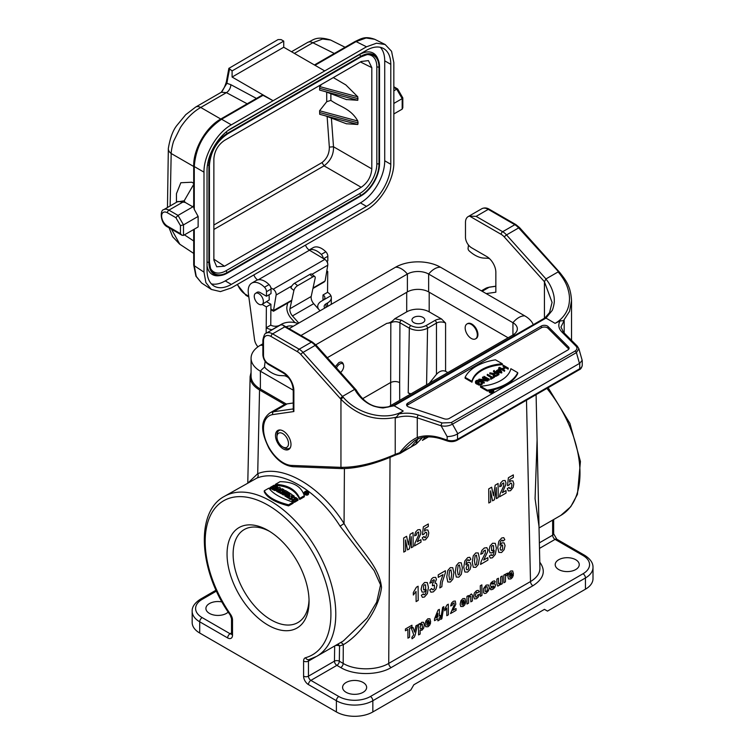 <?xml version="1.0" encoding="UTF-8"?>
<svg xmlns="http://www.w3.org/2000/svg" width="754" height="754" viewBox="0 0 754 754"><rect width="100%" height="100%" fill="white"/><g stroke="black" fill="none" stroke-linecap="round" stroke-linejoin="round"><path stroke-width="1.13" d="M447.81 372.589L445.586 371.307C442.551 370.054 439.507 371.072 436.472 374.342L436.472 323.089L427.556 328.235C421.486 331.081 415.407 331.072 409.337 328.197L399.94 322.769C396.906 321.327 393.861 321.327 390.826 322.787L386.811 323.343L327.34 357.688M335.323 366.604L338.81 362.655C341.053 361.534 342.542 362.005 343.277 364.078L343.57 365.143A5.58 3.195 120.4 0 0 339.79 364.022A5.58 3.195 120.4 0 0 336.501 367.914M289.913 494.228L289.913 493.22A93.637 54.062 -120 0 0 288.82 492.522L284.814 494.841L284.814 495.896A92.346 53.317 60 0 1 285.907 496.584L286.727 496.113M308.64 492.796L308.64 493.87C308.047 495.303 306.774 495.529 304.823 494.558L304.173 492.371C305.672 490.581 307.161 490.722 308.64 492.796C308.047 494.228 306.774 494.464 304.823 493.484L304.173 492.371M304.314 495.727L304.314 496.801L299.734 499.44C295.804 490.618 287.708 485.944 275.436 485.416L275.436 484.341L280.017 481.702C293.268 481.731 301.364 486.415 304.314 495.727L299.734 498.375C295.804 489.572 287.708 484.897 275.436 484.341M284.447 492.051L284.447 491.061A93.637 54.062 60 0 1 285.314 491.551L282.269 493.314L282.269 494.36A92.346 53.317 60 0 1 283.363 495.01L286.407 493.257A92.346 53.317 60 0 1 286.963 493.597M343.315 640.975L367.113 618.139L376.67 602.182L380.553 584.897L374.163 570.674L340.082 526.169C317.217 489.742 280.365 468.47 256.831 478.111L224.306 496.415A92.346 53.317 60 0 1 316.661 549.732A92.346 53.317 60 0 1 316.661 656.366L343.277 641.004M291.93 496.123L292.147 494.699A93.637 54.062 -120 0 0 290.742 493.757L286.727 496.066L286.727 497.122A92.346 53.317 60 0 1 287.774 497.819L289.055 497.084M287.774 497.819L287.774 496.763L290.017 495.472L288.82 498.545A92.346 53.317 60 0 1 290.205 499.525L291.826 498.592M294.022 497.32L294.211 496.151A93.637 54.062 -120 0 0 293.174 495.406L290.987 496.669L292.147 494.699M280.026 492.239L279.244 492.692A92.346 53.317 -120 0 0 278.151 492.126L278.151 491.071L282.166 488.752A93.637 54.062 60 0 1 283.796 489.61L284.324 491.391M283.796 490.656C284.729 491.655 284.201 492.23 282.203 492.409L281.365 493.842A92.346 53.317 -120 0 0 280.026 493.107L280.761 490.807M274.833 486.914L275.191 485.642A93.637 54.062 -120 0 0 274.098 485.227L270.083 487.546L270.083 488.62A92.346 53.317 60 0 1 271.176 489.026L272.76 488.111L272.76 487.046A93.637 54.062 60 0 1 273.975 487.527L272.392 488.432L272.392 489.497A92.346 53.317 60 0 1 273.485 489.949L273.881 489.723M276.52 488.206L277.5 487.64L277.5 486.575A93.637 54.062 -120 0 0 276.407 486.123L274.946 486.961A93.637 54.062 -120 0 0 273.73 486.481L275.191 485.642M278.952 490.609L280.441 488.96L280.441 487.904A93.637 54.062 -120 0 0 279.225 487.338L273.881 489.054L273.881 490.119A92.346 53.317 60 0 1 274.974 490.6L275.841 490.317L275.841 489.261A93.637 54.062 60 0 1 277.104 489.855L276.671 491.391A92.346 53.317 60 0 1 277.764 491.928L278.151 491.495M275.841 490.317A92.346 53.317 60 0 1 276.671 490.703M296.379 500.147L296.379 501.212L294.437 502.334L292.42 501.137L291.77 499.949L292.326 497.951L294.239 497.301L296.03 497.649L297.981 499.214L297.104 499.723L294.673 498.234L293.419 499.412L294.069 499.987L295.285 499.289A93.637 54.062 60 0 1 296.379 500.147L294.437 501.269L291.77 498.884M297.981 499.214L297.981 500.288L297.104 500.788L295.427 499.402M295.21 499.336L293.645 499.695M264.277 490.788L264.277 491.853C267.274 497.791 275.37 502.466 288.575 505.887L293.165 503.238L293.165 502.164C280.865 498.196 272.769 493.521 268.867 488.14L264.277 490.788C267.274 496.745 275.37 501.419 288.575 504.812L293.165 502.164M537.093 439.874L535.076 498.705L538.997 526.292M251.073 372.325L250.111 376.595C250.149 381.788 253.297 386.246 259.546 389.978L284.72 404.512M228.208 612.097A12.026 6.946 180 0 1 214.683 615.17A12.026 6.946 180 0 1 205.908 608.478A12.026 6.946 180 0 1 222.015 601.946M363.117 682.483A12.026 6.946 180 0 1 366.642 687.394A12.026 6.946 180 0 1 354.616 694.34A12.026 6.946 180 0 1 342.589 687.394A12.026 6.946 180 0 1 350.016 680.975A12.026 6.946 180 0 1 363.117 682.483M575.736 559.732A12.026 6.946 180 0 1 579.251 564.642A12.026 6.946 180 0 1 567.225 571.589A12.026 6.946 180 0 1 555.198 564.642A12.026 6.946 180 0 1 562.625 558.224A12.026 6.946 180 0 1 575.736 559.732M585.453 589.194L585.453 577.969A25.768 14.882 180 0 0 593.002 567.451L593.002 578.667A25.768 14.882 180 0 1 585.453 589.194L547.489 611.108L544.445 609.355L413.842 684.764L410.807 690.023L372.844 711.946A25.768 14.882 180 0 1 336.397 711.946L336.397 700.72L308.452 684.585A3.44 1.989 -60 0 1 310.884 680.381L338.819 696.508A22.337 12.893 0 0 0 370.412 696.508L583.021 573.756A22.337 12.893 0 0 0 583.021 555.519L555.076 539.393L539.487 548.394M216.473 591.089L202.147 599.364A22.337 12.893 0 0 0 202.147 617.601L230.083 633.737A3.44 1.989 120 0 0 227.661 637.941L199.716 621.805L199.716 633.03L336.397 711.946M199.716 633.03A25.768 14.882 180 0 1 192.166 622.512L192.166 611.287A25.768 14.882 180 0 0 199.716 621.805A3.44 1.989 120 0 1 202.147 617.601M268.056 530.448L268.056 530.448A57.992 33.478 60 0 1 309.055 601.466A57.992 33.478 60 0 1 268.056 625.141A57.992 33.478 60 0 1 227.048 554.124A57.992 33.478 60 0 1 268.056 530.448M539.921 568.035L536.094 394.653M334.946 645.81A3.44 1.951 -179.2 0 1 339.536 645.99L339.319 661.201L343.174 663.426C355.096 670.617 376.802 670.608 388.725 663.397L530.496 581.56C536.744 577.837 539.883 573.379 539.93 568.196M248.669 482.353L257.708 473.691C282.109 463.701 320.337 485.774 344.06 523.549C358.452 549.063 379.309 565.189 381.515 587.451C378.508 611.89 357.98 636.367 343.287 644.689A3.44 2.78 67.4 0 0 340.337 642.7M259.546 389.978L257.708 473.691A3.44 2.771 -110.8 0 1 256.831 478.111M344.408 468.611L344.06 523.549L340.082 526.169M539.798 562.211C546.103 570.891 543.813 578.733 532.918 585.735L391.156 667.582C377.961 675.527 353.937 675.527 340.742 667.582A3.44 1.989 -60 0 0 343.174 663.426L343.287 644.689L339.536 645.99A3.44 2.752 74.1 0 0 337.773 644.18M340.742 667.582L336.887 665.358A3.44 1.989 120 0 0 339.319 661.201A3.44 1.951 0.8 0 0 334.456 661.154L334.672 645.971M466.952 323.975L467.565 323.626A8.586 4.958 60 0 1 471.853 324.05A8.586 4.958 60 0 1 477.471 331.619A8.586 4.958 60 0 1 476.151 338.508L475.548 338.857A8.586 4.958 60 0 1 466.952 333.89A8.586 4.958 60 0 1 466.952 323.975A8.586 4.958 60 0 1 471.25 324.399A8.586 4.958 60 0 1 476.858 331.967A8.586 4.958 60 0 1 475.548 338.857M429.186 292.222L429.186 311.864L441.561 319.008L445.586 323.089L445.586 371.307M386.811 323.343C389.545 323.136 392.212 321.6 394.804 318.735L406.708 311.864L406.708 292.307M429.186 311.864A15.891 9.18 0 0 0 406.708 311.864M410.421 394.182L408.216 392.9L409.337 328.197A2.149 1.244 120 0 1 410.855 325.605C415.916 327.99 420.977 327.99 426.038 325.605L434.954 320.459A8.586 4.958 180 0 1 441.561 319.008M422.956 317.387A6.447 3.723 0 0 0 415.935 316.576A6.447 3.723 0 0 0 411.957 320.016A6.447 3.723 0 0 0 418.404 323.739A6.447 3.723 0 0 0 424.841 320.016A6.447 3.723 0 0 0 422.956 317.387M394.804 318.735L401.458 320.177L410.855 325.605M429.29 383.286L436.472 374.342M410.93 393.88L408.216 392.9M362.636 398.687L390.544 382.57C393.579 381.194 396.613 381.194 399.648 382.58L399.714 400.355M269.602 531.372A53.694 30.999 -120 0 0 244.249 529.544A53.694 30.999 -120 0 0 236.011 572.569A53.694 30.999 -120 0 0 271.091 619.882A53.694 30.999 -120 0 0 297.934 622.54A53.694 30.999 -120 0 0 309.027 599.666M286.727 496.066A93.637 54.062 60 0 1 287.774 496.763M290.205 499.525L290.205 498.46L294.211 496.151M288.82 497.48A93.637 54.062 60 0 1 290.205 498.46M288.235 492.862L288.235 492.164A93.637 54.062 -120 0 0 285.417 490.505L284.447 491.061M287.265 493.418L288.235 492.164M286.407 493.257L286.407 492.202A93.637 54.062 60 0 1 287.265 492.72M283.363 495.01L283.363 493.955L286.407 492.202M282.269 493.314A93.637 54.062 60 0 1 283.363 493.955M279.244 492.692L279.244 491.636A93.637 54.062 -120 0 0 278.151 491.071M280.705 490.788L279.244 491.636M281.365 493.842L281.365 492.786A93.637 54.062 -120 0 0 280.026 492.051M282.203 492.409L282.203 491.354L281.365 492.786M283.796 489.61C284.729 490.6 284.201 491.184 282.203 491.354M271.176 489.026L271.176 487.951L272.76 487.046M270.083 487.546A93.637 54.062 60 0 1 271.176 487.951M273.485 489.949L273.485 488.894L277.5 486.575M272.392 488.432A93.637 54.062 60 0 1 273.485 488.894M299.734 499.44L299.734 498.375M274.974 490.6L274.974 489.544L275.841 489.261M273.881 489.054A93.637 54.062 60 0 1 274.974 489.544M277.764 491.928L277.764 490.873L280.441 487.904M276.671 490.336A93.637 54.062 60 0 1 277.764 490.873M285.907 496.584L285.907 495.529L289.913 493.22M284.814 494.841A93.637 54.062 60 0 1 285.907 495.529M294.437 502.334L294.437 501.269M297.104 500.788L297.104 499.723M288.575 505.887L288.575 504.812M278.377 488.46L276.756 488.969A93.637 54.062 60 0 1 277.566 489.346L278.377 488.46M305.068 493.352L304.512 492.409C305.785 490.892 307.048 491.005 308.292 492.767C307.792 493.974 306.718 494.172 305.068 493.352M282.543 490.486L281.685 490.505A93.637 54.062 -120 0 0 281.43 490.373L282.288 489.883A93.637 54.062 60 0 1 282.543 490.015L282.712 490.251M304.691 492.956L305.511 492.447M307.575 492.758L308.122 493.276M307.368 492.192L306.152 493.55A93.637 54.062 -120 0 0 305.888 493.342L306.247 492.635A93.637 54.062 -120 0 0 306.039 492.475L305.304 492.89A93.637 54.062 -120 0 0 305.059 492.711L306.765 491.731A93.637 54.062 60 0 1 307.368 492.192L307.575 492.541M306.529 493.861L306.529 492.833M306.039 493.05L306.039 492.475M305.304 493.502L305.304 492.89M305.059 493.342L305.059 492.711M282.288 490.581L282.288 489.883M306.275 492.334A93.637 54.062 60 0 1 306.642 492.607L307.132 492.334A93.637 54.062 -120 0 0 306.765 492.051L306.275 492.334M306.642 492.607L307.132 492.654M306.765 492.673L306.765 492.051M286.303 404.021L260.384 389.064A31.791 18.35 180 0 1 251.073 376.086L251.073 358.225A31.791 18.35 180 0 1 260.384 345.247A17.182 9.925 60 0 1 262.873 345.473M533.266 324.691A31.791 18.35 0 0 0 524.784 315.879L440.496 267.218A31.791 18.35 0 0 0 395.548 267.218L289.131 328.65M262.873 343.815L260.384 345.247M387.933 407.16L512.937 334.993A15.033 8.68 0 0 0 517.338 328.857A15.033 8.68 0 0 0 512.937 322.712L428.649 274.051A15.033 8.68 0 0 0 407.386 274.051L300.978 335.492M508.102 337.783L428.649 291.911A15.033 8.68 0 0 0 407.386 291.911L315.785 344.804M293.24 390.176L260.384 371.204A31.791 18.35 180 0 1 251.073 358.225M284.249 447.791L282.731 446.915A8.162 4.713 -120 0 0 288.499 443.588A8.162 4.713 -120 0 0 282.731 433.588A8.162 4.713 -120 0 0 276.963 436.924A8.162 4.713 -120 0 0 282.731 446.915L284.249 447.791A10.311 5.957 -120 0 0 289.404 448.31A10.311 5.957 -120 0 0 290.46 447.376M280.431 430.006A10.311 5.957 -120 0 0 279.093 430.449A10.311 5.957 -120 0 0 276.963 435.171L276.963 436.924M340.591 372.476A5.58 3.195 120.4 0 0 343.701 366.274A5.58 3.195 120.4 0 0 343.57 365.143M324.776 308.075A6.447 3.751 -179.6 0 1 324.154 306.454A6.447 3.751 -179.6 0 1 326.039 303.824L326.011 307.359M327.528 306.482L327.556 302.948L326.039 303.824M327.556 302.948A12.884 7.502 0.4 0 0 331.336 297.698A12.884 7.502 0.4 0 0 330.893 295.719L321.487 301.148A12.884 7.502 0.4 0 0 317.707 306.397A12.884 7.502 0.4 0 0 318.584 309.159M323.004 300.271L330.893 295.719A12.884 7.502 0.4 0 0 327.556 292.335L323.004 294.965A6.447 3.751 -179.6 0 1 324.889 297.642A6.447 3.751 -179.6 0 1 323.004 300.271M320.045 310.808L313.711 303.664A6.447 3.723 60 0 1 311.195 296.501L315.163 278.198A4.298 1.885 129.8 0 0 314.88 276.652A4.298 1.885 129.8 0 0 312.787 276.916L297.604 285.681A4.298 1.885 129.8 0 0 293.9 290.478L290.94 288.009A4.298 1.885 -50.2 0 1 294.635 283.212L297.604 285.681M298.782 323.08L292.458 315.935A6.447 3.723 60 0 1 289.932 308.772L293.9 290.478M287.679 303.061L286.954 306.407A10.735 6.202 -120 0 0 291.148 318.348L294.937 322.627M297.953 323.56A12.884 7.502 0.4 0 0 281.393 324.295L271.987 329.724A12.884 7.502 0.4 0 0 272.185 329.762M286.086 326.897A6.447 3.751 -179.6 0 1 293.259 326.275M262.128 304.399L266.369 306.897L266.209 327.754A12.884 7.502 0.4 0 0 271.987 329.724L279.875 325.172A6.447 3.751 -179.6 0 1 270.761 325.125L266.209 327.754M257.953 346.821A8.586 4.958 60 0 1 254.532 339.649L248.358 293.391A17.182 9.925 60 0 1 251.751 283.118A17.182 9.925 60 0 1 264.494 287.217A4.298 2.479 60 0 1 266.492 291.694L266.454 296.247L260.375 292.675A6.55 3.779 -120 0 0 257.057 292.326A6.55 3.779 -120 0 0 256.53 292.759M326.802 270.931L327.726 271.468L326.605 272.119M309.112 249.998L313.099 247.698A17.182 9.925 60 0 1 325.841 251.789A4.298 2.479 60 0 1 327.839 256.275L327.811 260.827L326.784 261.412M323.268 258.471A4.298 2.479 -120 0 0 321.289 254.418A17.182 9.925 -120 0 0 309.149 250.026M327.726 271.468L327.556 292.335L327.726 271.468M322.966 300.299L323.004 294.965M251.751 283.118L256.303 280.488A17.182 9.925 60 0 1 269.046 284.588A4.298 2.479 60 0 1 271.044 289.065L271.006 293.617L266.454 296.247M266.69 301.77L270.922 304.267L266.369 306.897L266.162 333.23A12.884 7.436 60 0 1 272.609 333.871L299.168 349.206A2.149 1.244 120 0 0 297.651 351.835L271.091 336.501A10.735 6.202 -120 0 0 263.495 340.883L263.495 355.615A6.447 3.723 -120 0 0 268.056 363.503L283.24 372.269A15.033 8.68 60 0 1 293.872 390.685L293.872 411.543L293.259 409.959L293.24 389.809A2.149 1.244 0 0 0 293.872 390.685M270.761 325.125L270.922 304.267M312.787 276.916L309.819 274.437L294.635 283.212M309.819 274.437A4.298 1.885 -50.2 0 1 311.911 274.183L314.88 276.652M311.195 296.501L289.932 308.772M270.893 308.999L273.532 310.525L276.124 295.021A4.298 2.479 -120 0 0 273.184 289.206L270.893 287.839M257.651 279.923A6.447 3.723 60 0 1 253.862 274.908M262.034 304.456A6.447 3.723 60 0 1 258.811 304.145A6.447 3.723 60 0 1 254.258 296.247A6.447 3.723 60 0 1 255.587 293.297A6.447 3.723 60 0 1 262.034 297.019A6.447 3.723 60 0 1 262.034 304.456L269.244 299.932L269.093 294.72M305.502 245.097A6.447 3.723 -120 0 0 309.47 250.224L324.823 259.395A4.298 2.479 60 0 1 327.764 265.21L325.163 280.714L323.984 282.09M346.406 123.75L357.801 124.476L358.056 122.874M319.592 110.763L357.801 121.017C350.723 108.378 339.677 106.804 330.883 100.376L326.727 101.696L319.592 110.763L319.705 114.297L357.801 124.476M371.807 168.887L371.807 67.634L368.423 60.603L361.185 61.498L224.494 140.414C218.038 144.872 214.494 150.998 213.872 158.821L213.872 260.073L216.718 266.784L224.494 266.209L361.185 187.284C367.622 182.826 371.166 176.69 371.807 168.887L333.504 146.766L329.338 147.115C329.375 153.524 326.934 158.679 322.024 162.572L324.05 165.852C330.591 160.885 333.749 154.523 333.504 146.766L331.355 117.652M327.113 116.305L329.338 147.115M321.562 84.373L319.715 86.597L357.801 96.823L345.832 84.91L333.315 77.587M319.715 86.597L319.592 90.075L357.801 100.282L357.801 96.823M358.056 98.68L319.649 88.331M346.35 99.528L357.801 100.282M326.708 91.988L326.727 101.696M319.639 112.525L358.056 122.883L357.801 121.017M402.796 107.765L402.184 109.141L393.833 113.967M283.73 41.102L232.091 70.914L228.858 68.378L278.056 39.585L281.129 39.604L283.73 41.102L283.73 47.238L232.091 77.049L273.099 100.725L231.318 124.844C216.718 132.827 203.608 155.522 203.995 172.166L203.995 272.156L205.899 282.618L211.337 289.442L220.422 291.6L231.318 287.924L366.51 209.876C381.109 201.893 394.219 179.198 393.833 162.553L393.833 62.563L391.562 51.291L385.143 44.505L376.519 43.204L366.51 46.795L273.099 100.725L263.023 95.315L221.591 119.226C204.89 130.621 195.786 146.389 194.278 166.549L194.278 209.414L198.132 216.426L198.132 226.945L183.495 235.399L181.959 235.257L180.46 233.646L180.46 225.606L183.495 224.88L183.495 235.399M193.703 205.399L192.864 206.841L185.164 202.402L177.963 201.441L163.759 209.64A10.311 5.957 60 0 1 168.915 210.149A2.149 1.244 120 0 0 167.397 212.779A8.162 4.713 -120 0 0 161.629 216.106A8.162 4.713 -120 0 0 167.397 226.106L180.46 233.646M193.703 206.36L178.029 215.408L175.88 217.67L167.397 212.779M283.73 47.238L324.729 70.914M334.324 53.477L312.835 42.742A10.735 6.202 -120 0 0 307.745 42.356C313.014 40.659 315.426 35.381 330.61 40.028L322.599 39.01L312.835 42.742L294.39 53.393M232.091 77.049L232.091 70.914M247.18 103.788L226.417 92.638L200.743 107.464C193.231 111.762 186.483 118.416 180.508 127.417L173.901 140.64C172.694 143.09 170.941 152.185 171.186 153.496L170.14 205.955M194.146 183.58L191.799 182.223L180.837 182.741L176.455 193.684L176.455 202.308M177.209 201.874L184.193 200.818L185.164 202.402M171.46 229.178L179.829 244.249L193.703 253.41M229.499 69.415A513.276 296.341 -120 0 0 226.897 83.317L230.809 84.665A6.447 3.845 -61.8 0 1 226.417 92.638L221.308 92.252L195.635 107.077L185.738 114.674L176.804 125.532C172.892 130.48 170.065 138.114 168.34 148.434A10.735 6.739 4.4 0 0 171.186 153.496L193.703 166.493M221.431 92.177C223.316 89.801 224.946 86.446 226.304 82.092A2.149 1.433 -170.6 0 0 226.897 83.317L221.308 92.261M231.318 124.844L221.591 119.226A2.149 1.244 60 0 0 220.573 119.151L261.996 95.24A2.149 1.244 60 0 1 263.023 95.315M198.132 216.426L183.495 224.88L178.029 215.408L168.915 210.149L183.118 201.949M194.278 209.414L193.703 207.388L193.703 165.701A2.149 1.244 0 0 0 194.278 166.549L203.995 172.166M194.278 229.178L194.278 265.728L196.257 276.416L201.591 282.995L211.073 289.263M273.532 310.525L291.789 300.233M402.184 97.596L402.184 98.623L393.833 103.439M393.833 90.819L396.717 89.151L397.603 89.66M366.51 46.795L356.086 41.583A2.149 1.244 60 0 0 355.059 41.508C361.515 38.586 364.974 35.834 374.7 39.293L366.095 37.983L356.086 41.583L315.012 65.296M231.337 284.409A34.364 19.84 -60 0 1 214.155 286.115A34.364 19.84 -60 0 1 207.039 270.384L207.039 170.432A34.364 19.84 -60 0 1 231.337 128.34L366.491 50.311A34.364 19.84 -60 0 1 383.673 48.605A34.364 19.84 -60 0 1 390.789 64.335L390.789 164.287A34.364 19.84 -60 0 1 366.491 206.379L231.337 284.409L225.257 280.903L360.421 202.873L366.491 206.379M380.365 47.323A34.364 19.84 -60 0 1 384.719 60.829L384.719 160.781A34.364 19.84 -60 0 1 360.421 202.873M225.257 280.903A34.364 19.84 -60 0 1 211.384 283.89M207.039 265.747A27.257 15.74 120 0 0 219.141 275.691L220.79 275.464A26.145 15.099 -60 0 1 208.896 262.383L207.039 262.1M366.595 54.637A24.288 14.024 -60 0 1 376.83 66.87L376.83 163.854L379.526 163.957L379.526 66.965L378.301 59.981A26.145 15.099 -60 0 1 379.516 66.899L378.989 67.2L378.989 164.183A25.4 14.665 -60 0 1 361.025 195.295L227.388 272.448A25.4 14.665 -60 0 1 210.611 268.801A25.4 14.665 -60 0 1 209.423 262.081L208.896 262.383L208.896 165.399A26.145 15.099 -60 0 1 227.388 133.383L361.025 56.22A26.145 15.099 -60 0 1 378.301 59.981L377.669 58.444A27.257 15.74 120 0 0 359.658 54.524L227.972 130.555M376.83 163.854A24.288 14.024 -60 0 1 359.658 193.599L226.021 270.752A24.288 14.024 -60 0 1 210.309 268M327.745 263.9A6.447 3.723 -120 0 0 327.104 261.233M469.553 216.106L501.156 234.343A2.149 1.244 -60 0 1 502.673 231.714L476.113 216.379L469.553 216.106A12.884 7.436 -120 0 0 468.149 216.615A12.884 7.436 -120 0 0 465.482 222.515L465.482 237.246A8.586 4.958 -120 0 0 471.552 247.764L486.735 256.539A12.884 7.436 60 0 1 495.849 272.317L495.849 292.213L486.198 293.598M558.771 272.684L558.12 271.921L545.962 278.933L544.426 281.732L544.445 318.235M490.015 391.741L490.986 391.92M491.108 391.948L491.108 391.072L489.78 390.817L489.78 391.562M490.986 391.317L493.267 391.081L491.297 389.941L492.013 390.534L489.78 390.817M491.259 390.968L491.146 390.025M498.507 373.739L496.245 375.049A1.649 0.952 180 0 1 494.445 375.256A1.649 0.952 180 0 1 493.427 374.38A1.649 0.952 180 0 1 493.908 373.701L496.17 372.391L498.507 373.739M493.606 374.813A1.649 0.952 180 0 1 493.908 374.578L496.17 373.268L496.17 372.391M496.17 373.268L497.753 374.182M490.072 372.825L493.512 373.682A1.97 1.14 0 0 0 493.097 374.38A1.97 1.14 0 0 0 494.322 375.426A1.97 1.14 0 0 0 496.471 375.181L498.959 373.739L493.729 370.714L495.944 372.259L493.747 373.532L490.072 372.825M493.493 370.845L493.493 371.722L495.189 372.702M490.571 378.329L490.797 379.337L494.454 377.217L494.454 376.34L492.513 377.207L487.499 374.314L492.287 377.33L490.797 378.461L494.454 376.34A1.97 1.14 0 0 0 496.471 376.058L498.959 374.615L498.959 373.739M493.097 374.38L493.097 375.256A1.97 1.14 0 0 0 494.153 376.255M489.817 372.966L489.817 373.843L493.097 374.474M478.356 383.786L478.13 383.918A2.752 1.583 0 0 0 480.967 384.022A2.752 1.583 0 0 0 482.447 382.617A2.752 1.583 0 0 0 481.646 381.496L480.175 380.647A2.752 1.583 0 0 0 477.178 380.308A2.752 1.583 0 0 0 475.482 381.769A2.752 1.583 0 0 0 476.292 382.9L477.131 383.381L479.082 382.259L476.519 382.768A2.432 1.404 180 0 1 475.802 381.769A2.432 1.404 180 0 1 477.301 380.478A2.432 1.404 180 0 1 479.949 380.779L481.41 381.628A2.432 1.404 180 0 1 482.126 382.617A2.432 1.404 180 0 1 480.845 383.852A2.432 1.404 180 0 1 478.356 383.786M475.925 382.212A2.432 1.404 180 0 1 479.949 381.656L481.994 383.079M479.082 382.259L479.082 383.136L477.131 384.257L477.131 383.381M475.482 381.769L475.482 382.646A2.752 1.583 0 0 0 476.292 383.777L477.131 384.257M478.13 383.918L478.13 384.794A2.752 1.583 0 0 0 480.967 384.898A2.752 1.583 0 0 0 482.447 383.494L482.447 382.617M478.856 379.3L483.974 382.259L479.431 379.375L487.866 380.016L482.739 377.057L487.282 379.941L479.11 379.158L478.96 380.242M482.513 377.188L482.513 378.065L485.463 379.771M487.866 380.016L487.866 380.893L487.612 380.167M481.259 380.431L487.612 381.043M484.209 382.127L484.209 383.004L483.974 382.259M482.353 382.203L483.974 383.136M483.974 376.34L489.327 379.168L483.974 376.34L483.974 377.217L489.101 380.176L489.327 379.168M489.101 380.176L489.101 379.3M490.797 379.337L490.797 378.461M487.272 374.446L487.272 375.322L491.523 377.773M497.81 371.062L499.516 370.073L499.516 369.196L501.372 371.882L496.716 370.808L499.516 369.196M499.516 370.073L500.656 371.713M496.396 370.732L501.787 371.976L498.856 367.754L499.384 369.008L496.396 370.732M498.611 367.895L498.95 369.262M501.787 371.976L501.787 372.853L501.542 372.118M495.105 371.515L501.542 372.994M494.219 370.431L494.219 371.006M504.709 370.289L502.258 368.876L505.689 366.896L508.366 368.178L503.238 365.219L505.463 366.764L502.032 368.744L499.582 367.33L504.709 370.289L504.483 371.298L504.483 370.421M499.355 367.462L499.355 368.338L504.483 371.298M503.012 365.351L503.012 366.227L504.709 367.207M503.022 369.319L505.689 367.773L508.139 369.187L508.366 368.178M508.139 369.187L508.139 368.31M505.689 367.773L505.689 366.896M471.966 381.317A34.901 20.151 180 0 1 502.334 363.777L495.482 359.828A42.95 24.797 0 0 0 465.114 377.358L471.966 381.317L471.966 382.193A34.901 20.151 180 0 1 502.334 364.653L502.334 363.777M471.966 382.193L465.114 378.235L465.114 377.358M487.348 390.195A42.95 24.797 0 0 0 517.715 372.664L510.863 368.706A34.901 20.151 180 0 1 480.496 386.237L487.348 390.195L487.348 391.072A42.95 24.797 0 0 0 489.252 390.751M487.348 391.072L480.496 387.113L480.496 386.237M492.993 389.95A42.95 24.797 0 0 0 517.715 373.541L517.715 372.664M408.753 406.981A4.298 2.479 180 0 1 406.604 404.832A4.298 2.479 180 0 1 407.857 403.079L541.325 326.03A4.298 2.479 180 0 1 548.073 326.548L568.525 346.991A4.298 2.479 180 0 1 569.1 348.235A4.298 2.479 180 0 1 567.847 349.988L449.346 418.395A4.298 2.479 180 0 1 444.163 418.79L408.753 406.981M406.877 405.709A4.298 2.479 180 0 1 407.857 404.832L541.325 327.783A4.298 2.479 180 0 1 548.073 328.301L568.525 348.744A4.298 2.479 180 0 1 568.827 349.111M447.16 436.623C451.637 436.406 455.086 435.473 457.527 433.833L457.537 439.29A8.586 4.958 180 0 1 447.16 440.072L441.58 438.215C432.655 435.294 424.549 435.058 417.273 437.508L417.273 417.839L441.109 425.784A2.149 0.877 -71.6 0 1 442.183 422.956L451.175 422.598A2.149 1.244 60 0 1 452.466 424.172C448.894 426.048 445.114 426.585 441.109 425.784L447.16 436.623L447.16 440.072A2.149 0.877 -71.6 0 0 447.556 441.033C450.958 442.051 454.134 441.787 457.084 440.27L579.289 369.724A2.149 1.244 -120 0 0 579.732 368.734A8.586 4.958 0 0 0 582.248 365.256M341.779 468.602L342.439 468.611A2.149 1.659 -89.2 0 1 342.41 468.611C357.82 468.375 375.351 463.917 395.002 455.237A2.149 0.782 -114.9 0 0 395.228 454.342L399.771 452.73A2.149 0.584 39.9 0 0 400.515 453.003L414.662 440.534L419.064 438.46C425.793 436.17 433.437 436.406 441.976 439.177A2.149 0.877 -71.6 0 1 441.58 438.215M342.401 468.611A2.149 1.659 -89.2 0 1 340.949 467.339L340.949 399.262C357.302 415.671 375.756 421.656 396.312 417.207L395.228 418.036L395.228 454.342C374.945 463.192 356.859 467.518 340.949 467.329L342.467 468.413M395.002 455.237L399.601 453.644A2.149 0.481 -103.6 0 0 399.771 452.73C405.002 445.878 411.392 439.94 417.273 437.508A2.149 1.442 -109.4 0 0 419.054 438.47A2.149 1.442 -109.4 0 0 419.262 438.366M582.173 360.318L579.732 363.287L457.537 433.833M545.962 278.933L506.518 234.928L518.667 227.906A2.149 0.603 -41.9 0 1 519.629 227.699L559.732 272.467C566.245 280.742 570.618 286.162 571.532 300.658L569.562 311.327L563.492 320.686L564.181 320.488L564.181 333.004M501.156 234.343A10.735 6.202 60 0 1 504.36 237.02A2.149 0.603 -41.9 0 1 506.518 234.928A12.884 7.436 -120 0 0 502.673 231.714L514.822 224.701A12.884 7.436 60 0 1 518.667 227.906L558.968 272.241M545.839 279.065C550.976 284.588 554.671 294.842 554.256 300.563C554.708 302.477 552.739 310.007 552.06 310.62L545.971 318.094L544.831 318.056L549.543 312.59L552.079 302.401L544.445 281.817M411.118 446.905L415.982 444.097L417.49 439.328M416.01 444.172L405.087 450.27A2.149 1.244 60 0 1 404.738 450.685L415.982 444.097M418.121 438.819L411.25 446.717M416.698 443.569L422.532 437.508M422.41 440.383L428.451 436.905M425.369 437.075L422.645 440.138M405.087 450.27L400.515 453.003A2.149 1.14 58.3 0 1 400.223 453.38A2.149 2.149 0 0 1 399.601 453.644M275.493 435.492A10.952 6.324 60 0 1 277.764 430.477A10.952 6.324 60 0 1 288.716 436.802A10.952 6.324 60 0 1 288.716 449.45A10.952 6.324 60 0 1 280.281 446.509A10.952 6.324 60 0 1 275.493 435.492M293.24 402.994L287.161 403.871A30.066 17.361 -120 0 0 283.391 405.152L269.725 413.041A30.066 17.361 60 0 1 273.495 411.759L293.24 408.913M356.077 389.846L316.133 345.181L312.392 342.08A2.149 1.244 120 0 0 311.317 342.193L284.758 326.85L282.995 325.125L281.242 324.823A12.884 7.436 -120 0 0 279.838 325.342L266.171 333.23C264.993 333.042 263.9 335.304 262.873 340.007A2.149 1.244 0 0 0 263.495 340.883M414.662 440.534L418.866 438.508M457.782 433.682L452.466 424.172L576.414 352.608L578.884 348.753L582.192 360.412M578.884 348.753L577.253 346.077A2.149 1.517 135 0 0 575.736 345.841L561.984 332.09C558.563 328.518 557.922 324.786 560.062 320.902L563.492 320.686M579.477 363.419L576.414 352.608A2.149 1.244 -120 0 0 575.123 351.044C577.319 349.413 577.517 347.679 575.736 345.841M560.062 320.902L555.076 323.343C559.034 321.185 562.371 318.075 565.095 314.032C567.63 310.177 569.053 305.888 569.374 301.166C569.817 297.01 569.091 292.175 567.197 286.671C565.538 282.128 562.738 277.472 558.78 272.703L559.638 273.005M555.076 323.343L545.971 318.094L394.097 405.765L393.098 405.624C373.409 411.637 362.655 400.732 356.02 389.743M343.145 397.179L342.467 396.425L354.616 389.413L356.114 390.449M354.795 389.366C356.378 392.532 358.857 395.756 362.231 399.045C365.775 402.174 369.168 404.342 372.419 405.548C373.23 406.283 382.325 408.357 383.626 407.876L394.106 405.765L403.211 411.024C387.056 421.213 358.32 414.907 343.164 397.198L340.949 399.262L300.865 354.512A10.735 6.202 -120 0 0 297.651 351.835M316.124 345.181A2.149 0.603 138.1 0 0 315.172 345.398A12.884 7.436 -120 0 0 311.317 342.193L299.168 349.206A12.884 7.436 60 0 1 303.023 352.41L342.467 396.425L340.28 398.498M403.211 411.024L398.979 413.899L396.302 417.207M489.233 390.921L489.233 391.797A2.253 1.301 0 0 0 489.893 392.721A2.253 1.301 0 0 0 492.353 393.004A2.253 1.301 0 0 0 493.747 391.797L493.747 390.921A2.253 1.301 0 0 0 491.485 389.62A2.253 1.301 0 0 0 489.233 390.921A2.253 1.301 0 0 0 489.893 391.844A2.253 1.301 0 0 0 492.353 392.127A2.253 1.301 0 0 0 493.747 390.921M490.043 391.76A2.036 1.178 180 0 1 489.45 390.921A2.036 1.178 180 0 1 491.485 389.743A2.036 1.178 180 0 1 493.531 390.921A2.036 1.178 180 0 1 492.268 392.014A2.036 1.178 180 0 1 490.043 391.76M490.402 390.808A2.036 1.178 180 0 1 491.146 390.638M492.164 390.619L492.965 391.081L491.193 391.317L492.164 390.619L492.202 391.514M489.714 258.829A10.735 6.202 -120 0 0 487.329 258.226L484.002 258.094A30.066 17.361 60 0 1 469.516 251.195L469.186 250.903A2.149 1.244 60 0 1 468.074 248.33L468.479 245.031M288.876 378.065A10.735 6.202 -120 0 0 283.824 375.709L280.507 375.586A30.066 17.361 60 0 1 266.021 368.678L265.691 368.386A2.149 1.244 60 0 1 264.579 365.822L265.135 361.307M507.291 488.686L509.148 487.338L509.629 488.517L510.533 488.526L511.523 487.272L511.909 484.963L511.495 483.248L510.439 483.201L509.007 485.067L507.499 485.623L508.394 477.734L513.323 474.888L513.342 477.414L509.827 479.45L509.553 482.013L510.826 480.816L512.937 480.911L513.823 483.814L513.154 487.32L510.533 490.703L508.328 490.92L507.291 488.686M513.446 573.982L509.506 576.254L509.902 577.441L510.816 577.413L511.806 575.745L513.38 575.179L512.437 577.413L510.807 578.94L508.507 578.959L507.894 576.659L508.648 573.238L510.59 571.023L512.692 570.948L513.446 573.982M509.534 575L511.881 573.643L511.514 572.512L509.845 573.492L509.534 575M507.649 573.106L507.178 575.151L505.877 575.811L505.519 576.867L505.434 581.871L503.861 582.776L503.795 575.123L505.255 574.275L505.265 575.368L505.934 573.964L507.649 573.106M502.315 492.682L506.019 490.543L506.038 493.059L499.506 496.829L500.119 493.766L503.719 485.972L503.747 482.909L501.891 484.002L501.504 485.915L499.648 486.726L500.665 482.918L502.843 480.684L505.114 480.505L505.962 482.824L505.736 484.775L502.315 492.682M504.822 539.685L502.786 541.146L502.39 540.184L501.58 540.269L500.458 541.683L499.911 545.217L501.844 542.899L504.106 542.889L505.067 545.67L504.106 549.713L501.589 552.484L498.856 552.399L497.744 547.574L498.809 541.353L501.683 537.97L503.757 537.677L504.822 539.685M502.239 576.018L502.296 583.681L500.835 584.52L500.826 583.379L499.987 584.831L497.791 586.112L496.867 583.982L496.829 579.138L498.403 578.233L498.535 583.681L499.44 583.954L500.59 582.295L500.665 576.933L502.239 576.018M498.092 483.484L498.206 497.574L496.386 498.63L496.302 487.536L494.454 499.742L492.56 500.835L490.552 490.854L490.647 501.947L488.818 502.993L488.715 488.903L491.646 487.207L493.484 495.802L495.152 485.19L498.092 483.484M489.327 556.047L491.354 554.586L491.749 555.547L492.579 555.453L493.672 554.049L494.238 550.524L492.268 552.842L490.025 552.842L489.063 550.052L490.034 546.019L492.541 543.257L495.284 543.332L496.386 548.177L495.321 554.397L492.437 557.771L490.354 558.092L489.327 556.047M489.987 588.591L491.561 587.375L491.976 588.035L493.757 587.027L493.842 586.046L490.892 586.489L490.175 585.17L490.779 583.144L492.664 581.381L494.473 580.844L495.303 581.89L493.823 583.096L492.701 582.823L491.636 584.067L495.029 583.954L495.529 585.179L494.869 587.385L492.852 589.308L490.92 589.779L489.987 588.591M483.71 560.043L487.866 557.64L487.885 560.147L480.543 564.397L481.231 561.287L485.284 553.238L485.322 550.156L483.239 551.391L482.805 553.332L480.713 554.275L481.853 550.392L484.313 548.007L486.858 547.658L487.81 549.92L487.555 551.89L483.71 560.043M481.863 584.859L481.947 595.424L480.373 596.339L480.289 585.764L481.863 584.859M479.139 591.636L477.593 592.889L476.509 592.305L475.246 595.311L475.614 597.036L476.566 597.045L477.697 594.934L479.242 594.388L478.338 596.98L476.509 598.742L474.426 598.883L473.625 596.395L474.379 592.993L476.481 590.721L478.206 590.325L479.139 591.636M472.372 596.178L472.409 600.938L470.835 601.843L470.694 596.386L469.817 596.122L468.649 597.856L468.564 603.153L466.99 604.058L466.933 596.405L468.394 595.566L468.404 596.687L471.307 593.954L472.277 594.859L472.372 596.178M470.835 559.308L468.809 560.769L468.413 559.798L467.593 559.883L466.481 561.296L465.925 564.831L467.866 562.522L470.128 562.512L471.09 565.293L470.128 569.336L467.612 572.097L464.869 572.013L463.767 567.197L464.832 560.967L467.706 557.592L469.78 557.3L470.835 559.308M465.699 601.551L461.759 603.822L462.155 605.01L463.06 604.981L464.059 603.313L465.623 602.748L464.681 604.981L463.06 606.508L460.751 606.527L460.147 604.227L460.892 600.806L462.843 598.591L464.935 598.516L465.699 601.551M461.778 602.569L464.125 601.211L463.767 600.08L462.098 601.061L461.778 602.569M452.918 610.297L456.038 608.497L456.057 610.382L450.543 613.558L454.106 605.189L454.125 602.88L452.56 603.803L452.24 605.264L450.666 605.971L451.533 603.059L453.371 601.268L455.284 601.013L455.802 604.18L452.918 610.297M448.31 604.19L448.394 614.802L446.82 615.707L446.764 608.073L444.747 610.778L444.728 608.94L447.037 604.925L448.31 604.19M445.397 570.721L445.407 572.682L442.268 582.239L441.825 586.744L439.799 587.913L440.694 581.409L443.013 574.614L438.244 577.366L438.225 574.859L445.397 570.721M442.636 607.328L443.814 606.65L441.844 618.761L440.685 619.43L442.636 607.328M440.411 615.481L440.421 617.262L439.403 617.846L439.422 619.976L437.904 620.862L437.886 618.732L434.53 620.665L434.511 618.893L438.017 610.127L439.337 609.364L439.394 616.075L440.411 615.481M437.867 616.951L437.838 613.341L435.982 618.035L437.867 616.951M429.733 589.967L431.759 588.478L432.296 589.713L433.324 589.637L434.417 588.374L434.408 585.038L432.41 585.801L432.626 583.464L434.351 580.646L434.012 579.694L432.221 580.787L431.778 582.456L429.837 583.153L431.552 578.902L433.182 577.526L435.671 577.366L436.453 579.26L434.907 583.134L436.415 583.426L437 585.283L435.972 589.053L433.362 591.871L430.892 592.192L429.733 589.967M430.666 621.777L426.726 624.048L427.122 625.236L428.027 625.207L429.026 623.539L430.591 622.974L429.648 625.207L428.027 626.734L425.718 626.753L425.115 624.453L425.859 621.032L427.81 618.817L429.903 618.742L430.666 621.777M422.249 537.791L424.106 536.433L424.587 537.611L425.492 537.63L426.858 534.058L426.444 532.352L425.397 532.305L423.965 534.162L422.457 534.718L423.352 526.829L428.281 523.983L428.3 526.518L424.785 528.545L424.511 531.108L425.774 529.921L427.886 530.015L428.781 532.908L428.112 536.414L425.492 539.798L423.286 540.015L422.249 537.791M426.745 622.795L429.092 621.437L428.734 620.306L427.066 621.287L426.745 622.795M421.363 595.283L423.39 593.822L423.786 594.783L424.615 594.689L425.718 593.285L426.274 589.76L424.304 592.079L422.07 592.079L421.109 589.289L422.07 585.255L424.577 582.493L427.32 582.578L428.423 587.413L427.358 593.634L424.474 597.008L422.4 597.328L421.363 595.283M420.119 630.174L420.148 634.029L418.583 634.934L418.498 624.369L419.959 623.52L419.969 624.651L421.816 622.276L423.578 622.314L424.323 624.812L423.616 628.214L421.863 630.287L420.119 630.174M417.273 541.777L420.977 539.647L420.996 542.154L414.464 545.924L415.077 542.861L418.677 535.076L418.696 532.004L416.849 533.097L416.462 535.02L414.606 535.821L415.624 532.022L417.801 529.789L420.072 529.61L420.911 531.928L420.694 533.879L417.273 541.777M418.102 586.226L418.206 600.382L416.114 601.588L416.038 591.409L413.343 595.019L413.324 592.569L416.397 587.215L418.102 586.226M415.906 625.867L417.537 624.925L415.134 635.056L414.314 637.13L412.033 638.789L411.882 637.29L413.748 634.821L411.43 628.45L413.098 627.488L414.559 632.106L415.906 625.867M413.051 532.588L413.164 546.678L411.335 547.724L411.25 536.641L409.413 548.846L407.518 549.93L405.511 539.949L405.595 551.042L403.776 552.098L403.663 538.007L406.604 536.311L408.442 544.906L410.11 534.284L413.051 532.588M411.938 625.226L411.957 627.017L409.526 628.421L409.592 637.196L407.942 638.157L407.867 629.373L405.435 630.778L405.426 628.996L411.938 625.226M502.645 549.035L502.579 545.114L501.533 545.085L500.109 548.328L500.599 550.09L501.674 550.184L502.645 549.035M493.625 549.449L493.54 545.651L492.456 545.547L491.495 546.697L491.561 550.618L492.607 550.656L493.625 549.449M488.413 584.963L489.299 587.319L488.451 590.702L486.264 593.106L484.709 593.53L483.568 592.785L483.531 588.601L486.189 585.113L488.413 584.963M487.272 590.259L487.244 586.772L486.207 586.763L485.18 587.96L485.208 591.447L486.245 591.456L487.272 590.259M478.243 552.974L479.356 558.101L478.328 564.463L475.859 567.338L473.276 567.244L472.249 562.173L473.276 555.821L475.746 552.946L478.243 552.974M477.159 559.364L476.443 555.114L475.086 555.896L474.445 560.929L475.161 565.18L476.519 564.397L477.159 559.364M468.658 568.657L468.602 564.737L467.555 564.699L466.132 567.941L466.613 569.704L467.697 569.798L468.658 568.657M461.25 562.786L462.362 567.903L461.335 574.275L458.866 577.149L456.283 577.055L455.265 571.975L456.293 565.632L458.762 562.757L461.25 562.786M460.166 569.176L459.45 564.916L458.102 565.698L457.452 570.74L458.168 574.991L459.525 574.209L460.166 569.176M452.758 567.687L453.87 572.814L452.843 579.185L450.374 582.05L447.791 581.956L446.764 576.885L447.791 570.533L450.261 567.658L452.758 567.687M451.674 574.077L450.958 569.826L449.601 570.608L448.96 575.641L449.676 579.892L451.033 579.11L451.674 574.077M425.661 588.695L425.576 584.887L424.493 584.784L423.531 585.933L423.597 589.864L424.643 589.892L425.661 588.695M422.372 627.809L422.334 624.171L421.401 624.124L420.082 627.168L420.496 628.845L421.467 628.902L422.372 627.809M390.619 405.605L390.826 322.787M539.035 527.979L560.853 515.378A92.346 53.317 -120 0 0 546.904 388.414M231.497 634.029A3.44 1.989 60 0 1 230.083 633.737L231.516 632.908M390.035 457.433L388.725 663.397A3.44 1.989 60 0 0 391.156 667.582M532.918 585.735A3.44 1.989 60 0 1 530.496 581.56L526.49 400.204M336.887 665.358L310.884 680.381A3.44 1.989 -120 0 1 308.452 676.168L334.456 661.154A3.44 1.989 -120 0 0 336.887 665.358M227.661 637.941A6.871 3.968 -120 0 0 232.515 635.132L232.515 620.052A6.871 3.968 -120 0 0 230.554 614.416A88.915 51.338 60 0 1 221.478 502.136A88.915 51.338 60 0 1 314.625 555.915A88.915 51.338 60 0 1 305.549 657.714A6.871 3.968 -120 0 0 303.589 661.088L303.589 676.168A6.871 3.968 -120 0 0 308.452 684.585M583.021 573.756A3.44 1.989 -120 0 1 585.453 577.969L372.844 700.72L372.844 711.946M539.364 542.852L552.644 535.18L552.644 520.119M315.709 656.894L308.452 661.088L308.452 676.168A3.44 1.979 0 0 1 303.589 676.168M370.412 696.508A3.44 1.989 -120 0 1 372.844 700.72A25.768 14.882 180 0 1 336.397 700.72A3.44 1.989 -60 0 1 338.819 696.508M202.147 599.364A3.44 1.989 -120 0 0 200.423 599.194C194.692 602.936 191.94 606.97 192.166 611.287M231.808 633.907L231.45 634.246L231.516 633.737A3.44 1.979 0 0 0 232.515 635.132M231.516 633.737L231.516 618.648A3.44 1.979 0 0 0 232.515 620.052M593.002 567.451C593.172 563.049 590.42 559.016 584.736 555.349A3.44 1.989 120 0 0 583.021 555.519M231.516 618.648L230.168 614.981L230.554 614.416M553.653 519.544L553.653 533.775A3.44 1.979 180 0 1 552.644 535.18A3.44 1.989 -120 0 0 555.076 539.393A3.44 1.989 120 0 1 556.801 539.223L584.736 555.349M316.661 656.366L308.914 659.618A3.44 2.78 -105.7 0 1 305.549 657.714M303.589 661.088A3.44 1.979 0 0 0 308.452 661.088A3.44 1.989 -120 0 1 309.065 659.58M401.458 320.177A2.149 1.244 -60 0 0 399.94 322.769L399.648 382.58M426.038 325.605A2.149 1.244 60 0 1 427.556 328.235L426.576 384.851M445.586 323.089A6.447 3.723 0 0 0 436.472 323.089A2.149 1.244 60 0 0 434.954 320.459M395.548 267.218A17.182 9.925 60 0 1 407.386 274.051L407.386 291.911M440.496 267.218A17.182 9.925 120 0 0 428.649 274.051L428.649 291.911M524.784 315.879A17.182 9.925 120 0 0 512.937 322.712L512.937 334.993A17.182 9.925 -120 0 1 515.142 335.153M260.384 389.064L260.384 371.204A17.182 9.925 -60 0 1 264.758 367.019M325.841 251.789L321.289 254.418M327.839 256.275L323.645 258.697M269.046 284.588L264.494 287.217M271.044 289.065L266.492 291.694M313.711 303.664L292.458 315.935M237.548 284.333A12.884 7.436 -120 0 0 245.521 294.352L248.726 296.209M224.494 266.209L213.872 259.188M213.872 229.461L324.05 165.852L361.185 187.284M322.024 162.572L213.872 225.012M360.412 61.941L371.807 67.634M330.883 100.376L330.874 93.289M180.46 225.606L175.88 217.67M195.644 107.077A10.735 6.202 60 0 1 200.743 107.464L220.781 119.038M184.193 200.818L193.703 184.353M184.438 234.852L193.703 240.978M230.809 84.665L256.464 98.435M193.703 229.508L193.703 264.88A2.149 1.244 0 0 0 194.278 265.728L203.995 272.156M163.759 209.64C159.612 209.998 160.395 224.013 167.84 227.086A2.149 1.244 -60 0 1 167.397 226.106M245.521 294.352A2.149 1.244 120 0 0 245.964 295.342L237.19 284.541M258.273 279.781L309.47 250.224M273.184 289.206L324.823 259.395M327.764 265.21L312.043 274.286M291.873 285.926L276.124 295.021M313.051 287.962L325.097 281.006M402.184 109.141L402.184 98.623L396.717 89.151L393.833 87.483M384.719 160.781L390.789 164.287M384.719 60.829L390.789 64.335M210.611 268.801L209.442 262.147L209.423 165.098A25.4 14.665 -60 0 1 227.388 133.986L226.219 131.922M227.501 133.92L361.025 56.833A25.4 14.665 -60 0 1 367.434 54.495L361.091 56.814L227.454 133.967C216.521 141.526 210.517 151.922 209.442 165.164L207.425 165.173M227.388 273.061A26.145 15.099 -60 0 1 220.79 275.464L227.388 273.061M359.658 193.599L361.1 195.88L227.501 272.995M379.516 164.014A26.145 15.099 -60 0 1 361.138 195.842M379.516 67.021L379.526 163.957C378.442 177.51 372.297 188.161 361.091 195.88L227.454 273.042L226.021 270.752M361.025 56.833L359.658 54.524M209.423 262.081L209.423 165.22M367.434 54.495A25.4 14.665 -60 0 1 378.989 67.2L376.83 66.87M504.36 237.02L544.426 281.723M492.315 392.514L492.315 391.637M493.908 373.701L493.908 374.578M496.471 376.058L496.471 375.181M481.41 381.628L481.41 382.504M479.949 380.779L479.949 381.656M476.292 382.9L476.292 383.777M407.857 404.832L407.857 403.079M568.525 348.744L568.525 346.991M548.073 328.301L548.073 326.548M541.325 326.03L541.325 327.783M579.732 363.287L579.732 368.734L457.537 439.29A2.149 1.244 60 0 1 457.084 440.27M482.174 291.28L489.139 287.255L495.849 286.284M489.638 287.086L485.369 288.537A30.066 17.361 60 0 1 489.139 287.255A2.149 1.706 -98.2 0 1 489.638 287.086L495.849 286.19M481.815 208.726A12.884 7.436 60 0 1 488.262 209.367L514.822 224.701A2.149 1.244 -60 0 1 515.896 224.598L489.327 209.263C486.782 207.718 484.275 207.538 481.815 208.726L468.149 216.615M476.113 216.379L488.262 209.367A2.149 1.244 -60 0 1 489.327 209.263M577.253 346.077L563.502 332.326L560.967 327.019L564.181 320.488M394.106 405.765L544.445 318.961M287.161 403.871L273.495 411.759A2.149 1.706 81.8 0 0 272.778 414.587A27.917 16.117 -120 0 0 265.889 440.817A27.917 16.117 -120 0 0 291.581 465.435L340.308 467.329M284.758 326.85L272.609 333.871A2.149 1.244 120 0 0 271.091 336.501M262.873 340.007L262.873 354.738A2.149 1.244 0 0 0 263.495 355.615M262.873 354.738C263.165 358.904 265.04 362.146 268.499 364.484A2.149 1.244 -60 0 1 268.056 363.503M268.499 364.484L283.683 373.258A2.149 1.244 -60 0 1 283.24 372.269M293.872 411.543L272.778 414.587M292.995 466.707A2.149 1.649 -87.8 0 1 291.581 465.435M354.616 389.413L315.172 345.398L303.023 352.41A2.149 0.603 138.1 0 0 300.865 354.512M398.979 413.899C405.709 412.664 412.165 413.032 418.347 415.011A2.149 0.877 108.4 0 0 417.273 417.839C409.865 415.586 402.513 415.652 395.228 418.036M563.502 332.326A2.149 1.517 135 0 0 561.984 332.09M418.347 415.011L442.183 422.956M451.175 422.598L575.123 351.044M247.783 482.862L250.121 376.463M216.059 590.165L200.423 599.194M560.853 515.378L570.731 506.745L577.423 494.36L580.429 461.486L569.892 423.39L548.13 387.707M230.168 614.981C199.094 571.834 194.73 512.117 224.306 496.415M553.653 533.775L556.801 539.223M307.575 493.54L307.575 492.475M279.941 429.969L279.093 430.449M290.243 447.819L289.404 448.31M317.707 306.397L317.698 308.16M331.279 304.314L331.336 297.698M346.633 123.854L325.21 115.767M346.633 99.66L325.21 91.573M330.601 40.028L345.096 47.266M291.506 51.734L307.736 42.365M355.059 41.508L314.427 64.967M169.085 227.802L172.628 236.728L179.612 244.098M168.34 148.434L167.463 207.501M226.304 82.092L228.877 68.294M220.573 119.151C206.068 127.162 193.382 149.141 193.703 165.701M167.84 227.086L181.761 235.125M193.703 264.88L195.917 276.19L201.591 282.995M273.485 311.232L270.884 309.724M248.839 296.991L245.964 295.342M324.239 281.949L312.938 288.471M291.675 300.752L273.495 311.242M402.815 97.916L402.815 107.765M397.773 89.16L402.702 97.7M393.833 86.757L397.631 88.953M374.691 39.283L384.86 44.363M255.587 293.297L257.708 292.081M441.976 439.177L447.556 441.043M485.369 288.537L481.401 290.837M579.289 369.724C580.75 369.187 581.739 367.698 582.248 365.228L582.248 360.714M571.532 300.658L571.532 340.356M519.629 227.699L515.896 224.598M404.747 450.685L400.223 453.38M312.392 342.08L283.004 325.115M283.683 373.258C289.442 377.292 292.627 382.806 293.24 389.809M269.725 413.041C258.349 422.183 262.656 435.181 268.999 448.328C275.851 459.554 283.862 465.68 293.023 466.707L341.741 468.602M544.897 317.981L393.06 405.643"/></g></svg>

